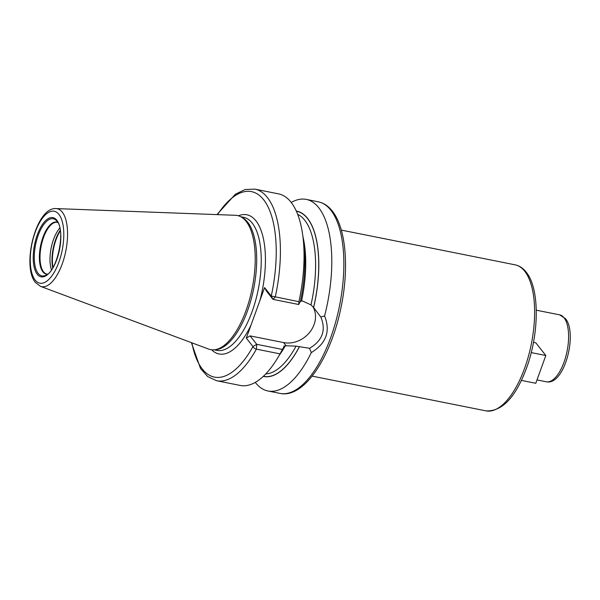 <?xml version="1.0" encoding="UTF-8"?>
<svg xmlns="http://www.w3.org/2000/svg" width="600" height="600" viewBox="0 0 600 600"><rect width="100%" height="100%" fill="white"/><g stroke="black" fill="none" stroke-linecap="round" stroke-linejoin="round"><path stroke-width="0.9" d="M214.178 349.808L215.955 349.642A67.86 28.605 101.3 0 0 252.083 295.778A67.86 28.605 101.3 0 0 247.642 222.173A67.86 28.605 -78.7 0 0 242.34 217.583L240.765 216.75A68.377 28.822 -78.7 0 1 246.112 221.37A68.377 28.822 101.3 0 1 250.575 295.538A68.377 28.822 101.3 0 1 214.178 349.808A68.377 28.822 101.3 0 1 208.673 349.087L40.5 286.358A39.742 16.755 101.3 0 0 63.87 258.885A39.742 16.755 101.3 0 0 62.265 212.115A39.742 16.755 -78.7 0 0 56.047 208.583C35.91 206.925 21.465 266.325 35.468 282.525L40.5 286.358M240.765 216.75A68.377 28.822 -78.7 0 0 235.403 215.295L56.047 208.583M283.92 345.9L284.093 346.418L280.035 353.865L256.388 349.14A3.105 1.695 -151 0 1 252.968 346.545L246.308 338.115L264.593 287.603L271.26 296.032L298.92 301.695L298.702 304.5L300.368 301.455A84.308 35.535 101.3 0 0 304.095 247.597L303.233 239.333A97.688 41.175 101.3 0 1 298.92 301.695M217.522 214.627A94.582 39.87 -78.7 0 1 265.327 202.095A94.582 39.87 -78.7 0 1 271.26 296.032L273.007 299.362L275.272 296.97A97.688 41.175 -78.7 0 0 254.865 189.135L278.513 193.86A97.688 41.175 101.3 0 1 303.233 239.333M280.035 353.865A97.688 41.175 101.3 0 1 240.233 385.447L216.585 380.722A97.688 41.175 -78.7 0 0 256.388 349.14L256.733 344.325L250.072 335.888L283.605 342.585A25.11 21.435 141.7 0 0 309.502 332.543A25.11 21.435 141.7 0 0 312.975 306.803M291.218 202.462A97.688 41.175 101.3 0 1 306.255 199.403A97.688 41.175 101.3 0 1 318.765 207.757A97.688 41.175 101.3 0 1 324.585 315.93L320.835 317.032L313.62 307.545A84.308 35.535 -78.7 0 0 296.295 211.065M320.835 317.032C326.265 330.218 322.485 340.635 309.517 348.308L311.317 352.582A97.688 41.175 101.3 0 1 267.968 390.99A97.688 41.175 101.3 0 1 255.458 382.635A97.688 41.175 101.3 0 1 255.27 382.388M296.37 211.237A84.15 35.468 101.3 0 1 313.567 307.485L310.987 304.905L302.535 300.99L300.315 301.388M284.04 346.35L285.322 345.765L296.062 346.125L309.517 348.308M263.257 376.395A84.308 35.535 -78.7 0 0 299.445 346.688M282.428 349.455L256.733 344.325L252.968 346.545A94.582 39.87 -78.7 0 1 191.903 342.832M264.593 287.603L266.347 290.925L273.007 299.362L298.702 304.5M246.308 338.115L250.072 335.888M324.585 315.93C330.66 331.215 326.243 343.425 311.317 352.582M533.482 342.36L535.815 342.825L545.835 355.515L535.785 383.28L521.385 380.4M531.24 352.597L545.835 355.515M59.82 228.038A26.385 11.123 -78.7 0 0 51.457 269.85M58.912 214.395A36.675 15.457 -78.7 0 0 35.182 232.222A36.675 15.457 -78.7 0 0 35.145 280.05A36.675 15.457 101.3 0 0 58.867 262.215A36.675 15.457 101.3 0 0 58.912 214.395M56.805 220.2A30.188 12.727 101.3 0 1 56.775 259.567A30.188 12.727 101.3 0 1 37.245 274.245A30.188 12.727 101.3 0 1 37.282 234.877A30.188 12.727 101.3 0 1 56.805 220.2M240.705 216.72L243.502 217.275A67.86 28.605 -78.7 0 1 252.195 223.08A67.86 28.605 101.3 0 1 255.562 300.757A67.86 28.605 101.3 0 1 216.907 350.377L214.11 349.815M259.868 300.668A70.965 29.91 101.3 0 0 255.96 220.853A70.965 29.91 -78.7 0 0 238.425 215.79M251.04 325.043A70.965 29.91 101.3 0 1 211.65 349.793M330.825 210.173A97.688 41.175 -78.7 0 0 318.315 201.817C323.7 202.965 328.343 206.032 332.257 211.02C345.968 227.88 349.245 267.48 341.205 306.548C331.252 356.835 304.267 398.692 280.035 393.397A97.688 41.175 101.3 0 0 335.678 321.975A97.688 41.175 101.3 0 0 330.825 210.173M301.59 300.803A81.825 34.492 -78.7 0 0 302.925 236.595M279.188 355.373A81.825 34.492 -78.7 0 0 285.322 345.765M310.987 304.905A81.825 34.492 -78.7 0 0 297.66 214.32M265.763 373.913A81.825 34.492 -78.7 0 0 296.062 346.125M299.4 346.62A84.15 35.468 101.3 0 1 263.392 376.267M283.605 342.585L286.26 345.952M312.127 376.125L485.978 410.865A74.453 31.38 -78.7 0 0 528.382 356.423A74.453 31.38 -78.7 0 0 524.692 271.2A74.453 31.38 -78.7 0 0 515.153 264.84L341.31 230.1M546.293 381.788A34.125 14.385 -78.7 0 0 565.732 356.835A34.125 14.385 -78.7 0 0 564.037 317.775A34.125 14.385 -78.7 0 0 559.665 314.858L565.47 318.63C577.808 333.135 564.615 385.815 546.293 381.788L536.993 379.928M45.315 275.483A29.115 12.27 101.3 0 1 38.145 273.39A29.115 12.27 -78.7 0 1 37.838 236.385A29.115 12.27 -78.7 0 1 56.302 220.478L56.94 221.19C66.21 230.228 56.91 272.715 45.315 275.483M56.887 221.115A29.115 12.27 -78.7 0 0 56.302 220.478M57.773 222.42A26.55 11.19 -78.7 0 0 41.963 240.278A26.55 11.19 -78.7 0 0 42.922 271.89A26.55 11.19 101.3 0 0 47.415 274.245M47.505 274.17L46.912 274.103A26.385 11.123 101.3 0 1 43.53 271.845A26.385 11.123 -78.7 0 1 42.218 241.65A26.385 11.123 -78.7 0 1 57.248 222.36L57.832 222.525M60.233 230.303A27.082 11.415 -78.7 0 0 52.718 267.915M60.315 230.85A27.142 11.445 -78.7 0 0 53.002 267.442M283.5 347.513L281.01 352.087M306.255 199.403L318.315 201.817M254.865 189.135L245.13 189.525L235.365 194.212L216.952 214.605M216.585 380.722L207.75 376.62L200.528 368.543L191.37 342.638M267.968 390.99L280.035 393.397M485.978 410.865C502.043 411.645 515.52 397.5 526.395 368.415C539.355 333.728 539.82 288.428 526.118 272.055C523.072 268.163 519.42 265.755 515.153 264.84M536.273 310.185L559.665 314.858"/></g></svg>
